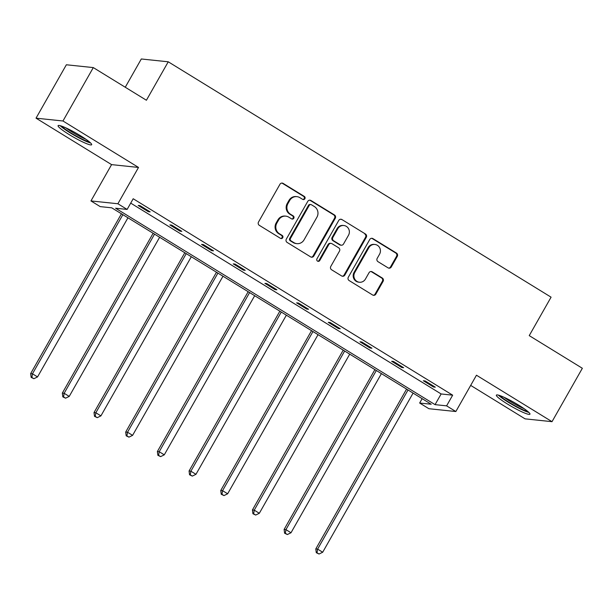 <?xml version="1.0" encoding="UTF-8"?>
<svg xmlns="http://www.w3.org/2000/svg" width="613" height="613" viewBox="0 0 613 613"><rect width="100%" height="100%" fill="white"/><g stroke="black" fill="none" stroke-linecap="round" stroke-linejoin="round"><path stroke-width="0.92" d="M304.883 198.75A1.701 1.624 96 0 0 304.316 196.421L283.137 183.402A2.429 2.322 96 0 0 279.949 184.275L258.517 222.006A2.429 2.322 96 0 0 259.314 225.331L280.501 238.357A1.701 1.624 96 0 0 282.731 237.744A1.701 1.624 96 0 0 282.164 235.415L279.428 233.737A7.777 7.425 96 0 1 276.854 223.101L278.647 219.96A7.777 7.425 96 0 1 288.83 217.171L291.573 218.856A1.701 1.624 96 0 0 293.803 218.243A1.701 1.624 96 0 0 293.244 215.922L290.501 214.236A7.777 7.425 96 0 1 287.934 203.608L289.719 200.459A7.777 7.425 96 0 1 299.91 197.677L302.653 199.363A1.701 1.624 96 0 0 304.883 198.75M302.945 199.501A1.701 1.624 96 0 0 303.588 196.352L282.409 183.325A2.429 2.322 96 0 0 281.834 183.072M280.792 238.495A1.701 1.624 96 0 0 281.436 235.346L278.7 233.66L279.428 233.737M291.872 219.002A1.701 1.624 96 0 0 292.516 215.845L289.773 214.159L290.501 214.236M507.487 404.059A19.309 2.375 29.6 0 1 496.377 395.117A19.309 2.375 29.6 0 1 518.843 405.247A19.309 2.375 29.6 0 1 529.946 414.189A19.309 2.375 29.6 0 1 507.487 404.059M69.208 134.592A19.309 2.375 29.6 0 1 58.097 125.65A19.309 2.375 29.6 0 1 80.564 135.779A19.309 2.375 29.6 0 1 91.674 144.722A19.309 2.375 29.6 0 1 69.208 134.592M36.029 118.171L66.365 64.771L93.299 67.591L62.963 120.991L36.029 118.171L111.581 164.621L90.954 200.934L117.888 203.754L127.129 209.431L115.589 208.221L435.061 404.641L446.601 405.852L455.842 411.53L428.901 408.71L419.66 403.032L431.2 404.235L111.735 207.822L100.195 206.612L90.954 200.934M470.684 385.401L525.08 418.855L552.014 421.675L476.462 375.217L455.842 411.53M93.299 67.591L146.407 100.248L168.246 61.798L551.079 297.175L529.241 335.625L582.35 368.275L552.014 421.675M388.075 267.858A2.429 2.322 96 0 0 391.255 266.992L397.27 256.403A2.429 2.322 96 0 0 396.465 253.077L372.942 238.618A2.429 2.322 96 0 0 369.762 239.491L348.322 277.222A2.429 2.322 96 0 0 349.126 280.547L372.65 295.006A2.429 2.322 96 0 0 375.83 294.14L383.094 281.352A2.429 2.322 96 0 0 382.297 278.026L372.229 271.843A2.429 2.322 96 0 0 369.041 272.708L365.44 279.053A6.498 6.207 96 0 1 359.433 282.241A6.498 6.207 96 0 1 354.774 272.494L368.888 247.652A6.498 6.207 96 0 1 374.895 244.464A6.498 6.207 96 0 1 379.554 254.211L377.202 258.349A2.429 2.322 96 0 0 378.006 261.674L388.075 267.858M111.581 164.621L138.515 167.441L62.963 120.991M138.515 167.441L117.888 203.754M130.722 203.118L441.13 393.96L452.662 395.17L133.197 198.75L127.129 209.431M452.662 395.17L446.601 405.852M335.273 218.282A2.429 2.322 96 0 0 334.468 214.964L310.944 200.497A2.429 2.322 96 0 0 307.764 201.37L286.325 239.108A2.429 2.322 96 0 0 287.129 242.426L310.653 256.893A2.429 2.322 96 0 0 313.833 256.019L335.273 218.282L334.545 218.205A2.429 2.322 96 0 0 333.74 214.887L310.216 200.42A2.429 2.322 96 0 0 309.642 200.175M341.947 219.561L365.471 234.02A2.429 2.322 96 0 1 366.267 237.346L344.835 275.084A2.429 2.322 96 0 1 341.648 275.95L331.579 269.758A2.429 2.322 96 0 1 330.782 266.44L339.472 251.138A2.429 2.322 96 0 0 338.675 247.813L331.993 243.706A2.429 2.322 96 0 0 328.806 244.579L319.756 260.51A1.701 1.624 96 0 1 318.185 261.345A1.701 1.624 96 0 1 316.967 258.793L338.759 220.427A2.429 2.322 96 0 1 341.947 219.561L365.471 234.02M168.246 61.798L141.312 58.978L125.259 87.245M422.142 398.665L419.66 403.032M441.13 393.96L435.061 404.641M433.483 386.995L423.33 380.75L425.146 380.941L435.307 387.186L433.483 386.995L433.874 386.305M401.799 367.516L391.646 361.272L393.469 361.463L403.622 367.708L401.799 367.516L402.189 366.827M370.114 348.038L359.961 341.793L361.785 341.985L371.938 348.23L370.114 348.038L370.505 347.349M338.437 328.56L328.277 322.315L330.101 322.507L340.253 328.752L338.437 328.56L338.828 327.871M306.753 309.082L296.6 302.837L298.416 303.029L308.569 309.266L306.753 309.082L307.144 308.393M275.068 289.597L264.916 283.359L266.732 283.543L276.892 289.788L275.068 289.597L275.459 288.915M243.384 270.118L233.231 263.874L235.055 264.065L245.208 270.31L243.384 270.118L243.775 269.429M211.707 250.64L201.547 244.395L203.37 244.587L213.523 250.832L211.707 250.64L212.098 249.951M180.023 231.162L169.87 224.917L171.686 225.109L181.839 231.354L180.023 231.162L180.414 230.473M148.338 211.684L138.186 205.439L140.002 205.631L150.162 211.876L148.338 211.684L148.729 210.995M296.907 196.65L296.179 196.574A7.777 7.425 96 0 0 288.991 200.382L289.719 200.459M289.773 214.159A7.777 7.425 96 0 1 287.206 203.531L288.991 200.382M285.834 216.144L285.106 216.075A7.777 7.425 96 0 0 277.919 219.883L278.647 219.96M278.7 233.66A7.777 7.425 96 0 1 276.126 223.025L277.919 219.883M311.228 257.146A2.429 2.322 96 0 0 313.105 255.943L334.545 218.205M311.473 204.78A1.701 1.624 96 0 0 309.243 205.393L290.424 238.518A1.701 1.624 96 0 0 290.983 240.84L293.88 242.618A7.777 7.425 96 0 0 304.071 239.836L316.929 217.194A7.777 7.425 96 0 0 314.362 206.558L311.473 204.78M310.814 204.558L310.086 204.481A1.701 1.624 96 0 0 308.515 205.317L309.243 205.393M296.876 243.645L296.148 243.568A7.777 7.425 96 0 1 293.152 242.541L290.255 240.763A1.701 1.624 96 0 1 289.696 238.442L308.515 205.317M342.23 276.202A2.429 2.322 96 0 0 344.108 275.007L365.54 237.269A2.429 2.322 96 0 0 364.743 233.944M331.058 243.384L330.33 243.307A2.429 2.322 96 0 0 328.078 244.503L319.028 260.433L319.756 260.51M317.825 261.261A1.701 1.624 96 0 0 319.028 260.433M348.498 235.254A6.498 6.207 96 0 0 343.839 225.515A6.498 6.207 96 0 0 337.832 228.695L332.859 237.453A2.429 2.322 96 0 0 333.664 240.771L340.338 244.878A2.429 2.322 96 0 0 343.525 244.005L348.498 235.254M343.839 225.515L343.111 225.438A6.498 6.207 96 0 0 337.104 228.618L337.832 228.695M341.28 245.2L340.552 245.123A2.429 2.322 96 0 1 339.61 244.802L332.936 240.694A2.429 2.322 96 0 1 332.131 237.377L337.104 228.618M341.219 219.485A2.429 2.322 96 0 0 340.636 219.232M374.895 244.464L374.168 244.388A6.498 6.207 96 0 0 368.16 247.575L368.888 247.652M359.433 282.241L358.705 282.164A6.498 6.207 96 0 1 354.046 272.417L368.16 247.575M373.225 295.259A2.429 2.322 96 0 0 375.102 294.064L382.366 281.275A2.429 2.322 96 0 0 381.57 277.95L371.501 271.766A2.429 2.322 96 0 0 370.926 271.513M388.65 268.111A2.429 2.322 96 0 0 390.527 266.916L396.542 256.326A2.429 2.322 96 0 0 395.737 253L372.214 238.541A2.429 2.322 96 0 0 371.639 238.288M121.443 213.791L30.65 373.608L32.474 373.8L37.546 376.918L127.948 217.791M122.868 214.665L32.474 373.8L31.868 377.455L31.14 377.378L33.899 378.704L31.868 377.455M37.546 376.918L33.899 378.704M31.14 377.378L30.65 373.608M153.127 233.269L62.334 393.086L64.15 393.278L69.231 396.404L159.633 237.269M154.553 234.143L64.15 393.278L63.553 396.933L62.825 396.856L65.583 398.182L63.553 396.933M69.231 396.404L65.583 398.182M62.825 396.856L62.334 393.086M184.804 252.748L94.019 412.564L95.835 412.756L100.915 415.882L191.31 256.747M186.237 253.629L95.835 412.756L95.237 416.411L94.509 416.334L97.268 417.66L95.237 416.411M100.915 415.882L97.268 417.66M94.509 416.334L94.019 412.564M60.151 125.665A19.187 2.36 -150.4 0 0 74.686 135.534A19.187 2.36 -150.4 0 0 90.601 142.967M89.398 141.887A16.704 2.054 29.6 0 1 74.84 135.266A16.704 2.054 29.6 0 1 61.698 126.155M65.875 127.864A15.471 1.908 -150.4 0 0 85.789 139.182M498.43 395.132A19.187 2.36 -150.4 0 0 512.966 405.001A19.187 2.36 -150.4 0 0 528.881 412.434M527.67 411.354A16.704 2.054 29.6 0 1 513.119 404.733A16.704 2.054 29.6 0 1 499.978 395.615M504.147 397.331A15.471 1.908 -150.4 0 0 524.069 408.649M216.489 272.226L125.696 432.05L127.519 432.234L132.592 435.36L222.994 276.225M217.921 273.107L127.519 432.234L126.922 435.897L126.194 435.82L128.952 437.146L126.922 435.897M132.592 435.36L128.952 437.146M126.194 435.82L125.696 432.05M248.173 291.704L157.38 451.528L159.204 451.72L164.276 454.838L254.679 295.704M249.598 292.585L159.204 451.72L158.598 455.375L157.87 455.298L160.629 456.624L158.598 455.375M164.276 454.838L160.629 456.624M157.87 455.298L157.38 451.528M279.857 311.182L189.065 471.006L190.881 471.198L195.961 474.316L286.363 315.182M281.283 312.063L190.881 471.198L190.283 474.853L189.555 474.776L192.313 476.102L190.283 474.853M195.961 474.316L192.313 476.102M189.555 474.776L189.065 471.006M311.534 330.668L220.749 490.484L222.565 490.676L227.645 493.794L318.047 334.667M312.967 331.541L222.565 490.676L221.967 494.331L221.239 494.254L223.998 495.58L221.967 494.331M227.645 493.794L223.998 495.58M221.239 494.254L220.749 490.484M343.219 350.146L252.426 509.962L254.249 510.154L259.33 513.28L349.724 354.145M344.652 351.019L254.249 510.154L253.652 513.809L252.924 513.732L255.682 515.058L253.652 513.809M259.33 513.28L255.682 515.058M252.924 513.732L252.426 509.962M374.903 369.624L284.11 529.44L285.934 529.632L291.006 532.758L381.409 373.624M376.328 370.505L285.934 529.632L285.329 533.287L284.601 533.218L287.359 534.536L285.329 533.287M291.006 532.758L287.359 534.536M284.601 533.218L284.11 529.44M406.588 389.102L315.795 548.926L317.611 549.118L322.691 552.236L413.093 393.102M408.013 389.983L317.611 549.118L317.013 552.773L316.285 552.696L319.044 554.022L317.013 552.773M322.691 552.236L319.044 554.022M316.285 552.696L315.795 548.926M303.588 196.352L304.316 196.421M281.436 235.346L282.164 235.415M292.516 215.845L293.244 215.922M287.206 203.531L287.934 203.608M276.126 223.025L276.854 223.101M282.409 183.325L283.137 183.402M313.105 255.943L313.833 256.019M310.216 200.42L310.944 200.497M333.74 214.887L334.468 214.964M289.696 238.442L290.424 238.518M290.255 240.763L290.983 240.84M293.152 242.541L293.88 242.618M365.54 237.269L366.267 237.346M344.108 275.007L344.835 275.084M328.078 244.503L328.806 244.579M332.131 237.377L332.859 237.453M332.936 240.694L333.664 240.771M339.61 244.802L340.338 244.878M354.046 272.417L354.774 272.494M371.501 271.766L372.229 271.843M381.57 277.95L382.297 278.026M382.366 281.275L383.094 281.352M375.102 294.064L375.83 294.14M372.214 238.541L372.942 238.618M395.737 253L396.465 253.077M396.542 256.326L397.27 256.403M390.527 266.916L391.255 266.992"/></g></svg>

